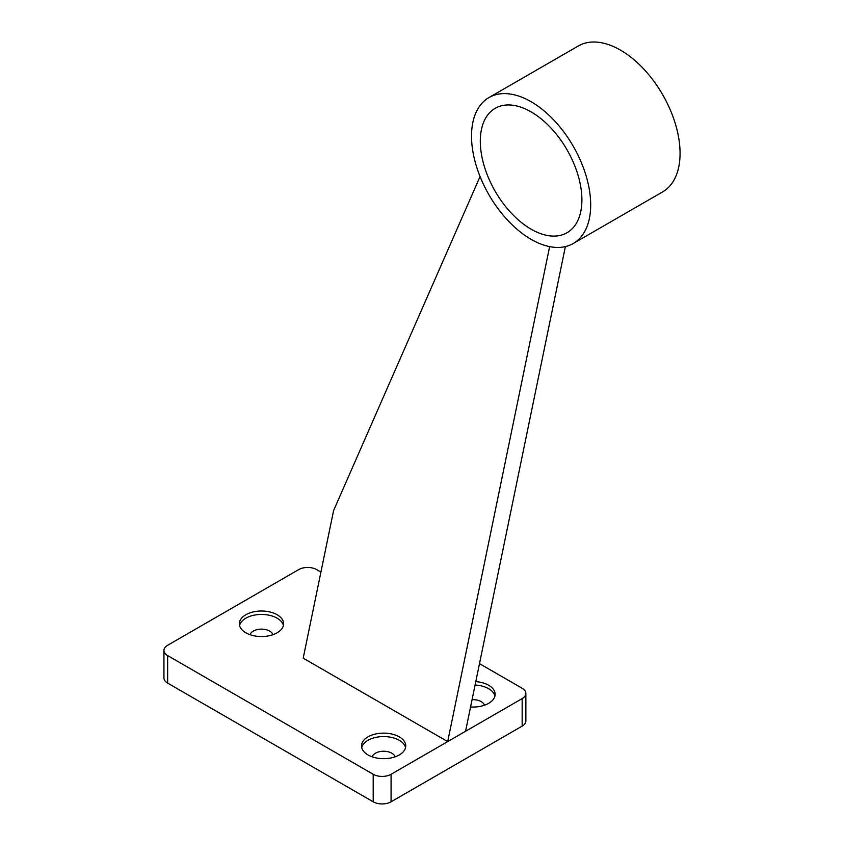 <?xml version="1.0" encoding="UTF-8"?>
<svg xmlns="http://www.w3.org/2000/svg" width="844" height="844" viewBox="0 0 844 844"><rect width="100%" height="100%" fill="white"/><g stroke="black" fill="none" stroke-linecap="round" stroke-linejoin="round"><path stroke-width="1.27" d="M525.865 693.441L525.865 720.955A12.639 7.301 180 0 1 522.162 726.114L522.162 698.6A12.639 7.301 0 0 0 525.865 693.441A12.639 7.301 0 0 0 522.162 688.271L479.487 663.637M320.92 572.084L316.595 569.594A12.639 7.301 0 0 0 298.723 569.594L167.639 645.28A12.639 7.301 0 0 0 163.936 650.439A12.639 7.301 0 0 0 167.639 655.598L373.206 774.275A12.639 7.301 0 0 0 391.078 774.275L391.078 801.8L522.162 726.114M391.078 801.8A12.639 7.301 180 0 1 373.206 801.8L373.206 774.275M167.639 655.598L167.639 683.112L373.206 801.8M167.639 683.112A12.639 7.301 180 0 1 163.936 677.954L163.936 650.439M391.078 774.275L522.162 698.6M470.562 706.987A22.123 12.765 0 0 0 495.133 694.295A22.123 12.765 0 0 0 475.784 681.625M367.995 754.926A22.123 12.765 0 0 0 392.101 757.701A22.123 12.765 0 0 0 405.753 745.896A22.123 12.765 0 0 0 383.63 733.13A22.123 12.765 0 0 0 361.506 745.896A22.123 12.765 0 0 0 367.995 754.926M245.836 632.8A22.123 12.765 0 0 0 269.943 635.574A22.123 12.765 0 0 0 283.605 623.779A22.123 12.765 0 0 0 261.482 611.003A22.123 12.765 0 0 0 239.358 623.779A22.123 12.765 0 0 0 245.836 632.8M549.634 246.617L447.689 741.602L303.196 658.172L333.591 510.599L480.057 176.554M465.561 731.273L565.385 246.596M531.108 239.337A84.263 48.646 -120 0 0 573.234 243.505A84.263 48.646 -120 0 0 573.234 146.202A84.263 48.646 -120 0 0 488.971 97.556A84.263 48.646 -120 0 0 476.058 165.076A84.263 48.646 -120 0 0 531.108 239.337M573.234 243.505L662.614 191.904A84.263 48.646 -120 0 0 662.614 94.602A84.263 48.646 -120 0 0 578.351 45.956L488.971 97.556M531.108 229.188A71.835 41.472 -120 0 0 567.02 232.744A71.835 41.472 -120 0 0 567.02 149.799A71.835 41.472 -120 0 0 495.185 108.317A71.835 41.472 -120 0 0 484.171 165.888A71.835 41.472 -120 0 0 531.108 229.188M272.907 634.709A11.584 6.689 0 0 0 261.482 629.128A11.584 6.689 0 0 0 250.056 634.709M283.405 625.499A22.123 12.765 0 0 0 261.482 614.443A22.123 12.765 0 0 0 239.569 625.499M395.055 756.836A11.584 6.689 0 0 0 383.63 751.244A11.584 6.689 0 0 0 372.204 756.836M405.553 747.615A22.123 12.765 0 0 0 383.63 736.569A22.123 12.765 0 0 0 361.717 747.615M484.435 705.236A11.584 6.689 0 0 0 472.07 699.665M494.922 696.015A22.123 12.765 0 0 0 475.088 685.022"/></g></svg>

